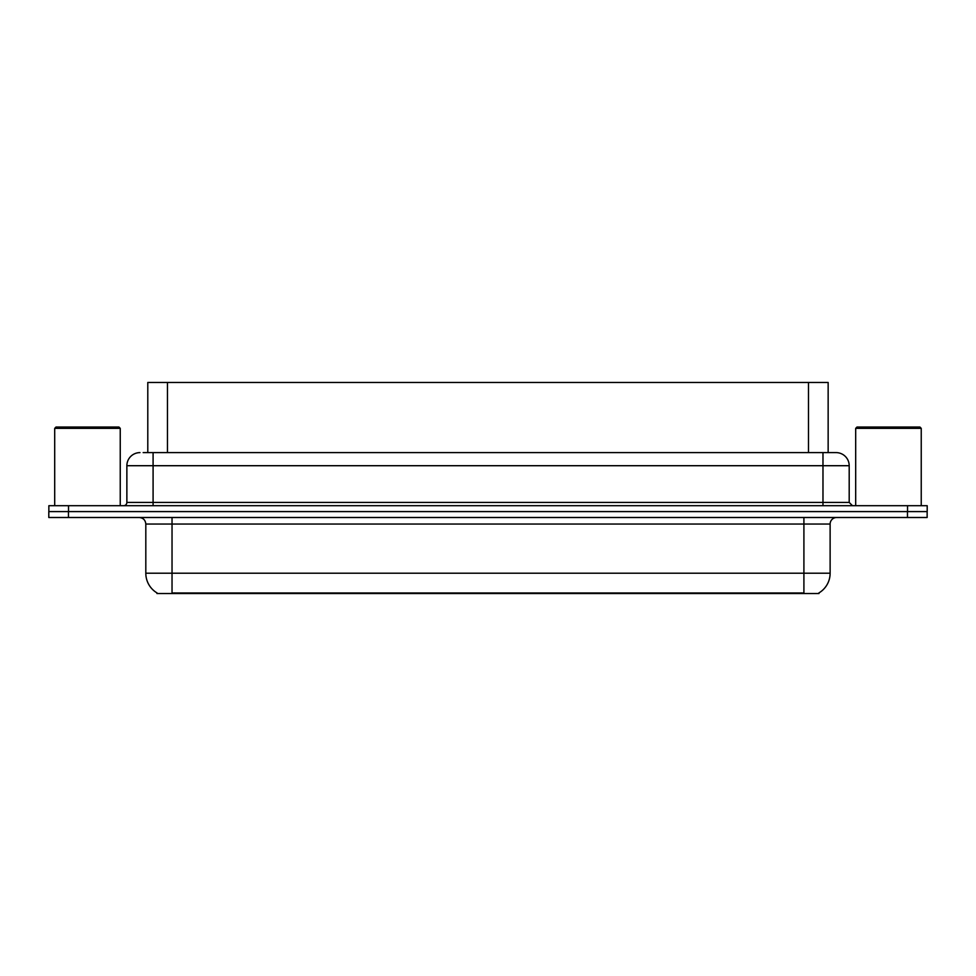 <?xml version="1.0" encoding="UTF-8"?>
<svg xmlns="http://www.w3.org/2000/svg" width="976" height="976" viewBox="0 0 976 976"><rect width="100%" height="100%" fill="white"/><g stroke="black" fill="none" stroke-linecap="round" stroke-linejoin="round"><path stroke-width="1.46" d="M143.167 452.608L153.086 452.608L143.167 452.608L147.791 452.608L147.791 382.47L828.148 382.47L828.148 452.608M818.986 592.883L818.986 593.53L156.953 593.53L156.953 592.883M157.148 593.005A22.936 22.936 0 0 1 145.814 573.217L172.032 573.217L172.032 593.005L803.907 593.005L803.907 573.217L830.125 573.217L830.125 524.051A6.551 6.551 0 0 1 836.676 517.5M145.814 573.217L145.814 524.051C145.424 520.074 143.24 517.89 139.251 517.5M818.791 593.005A22.936 22.936 0 0 0 830.125 573.217M907.534 505.702L907.534 511.595L48.8 511.595L48.8 517.5L68.466 517.5L68.466 511.595L927.2 511.595L927.2 505.702L48.861 505.702L48.861 511.595M927.139 517.5L927.139 511.595L927.139 517.5L68.466 517.5M139.971 452.608A13.115 13.115 0 0 0 126.868 465.711L126.868 502.42A3.282 3.282 0 0 1 123.586 505.702M836.09 452.608A13.115 13.115 0 0 1 849.193 465.711L153.086 465.711L153.086 452.608L835.895 452.608M849.193 465.711L849.193 502.42L852.475 505.702M927.2 505.702L927.2 511.595M153.086 505.702L153.086 502.42L822.975 502.42L822.975 452.608L832.894 452.608M54.705 428.354L56.01 427.037L118.938 427.037L120.243 428.354L54.705 428.354L54.705 505.702M120.243 428.354L120.243 505.702M855.684 428.354L857.001 427.037L919.929 427.037L921.234 428.354L855.684 428.354L855.684 505.702M921.234 428.354L921.234 505.702M801.284 593.53L801.284 592.883M174.655 593.53L174.655 592.883M167.457 452.608L167.457 382.47M808.482 452.608L808.482 382.47M803.907 517.5L803.907 524.051L145.814 524.051M830.125 524.051L803.907 524.051L803.907 573.217L172.032 573.217L172.032 517.5M907.473 517.5L907.473 511.595M126.868 502.42L153.086 502.42L153.086 465.711L126.868 465.711M68.527 505.702L68.527 511.595M822.975 505.702L822.975 502.42L849.193 502.42"/></g></svg>

